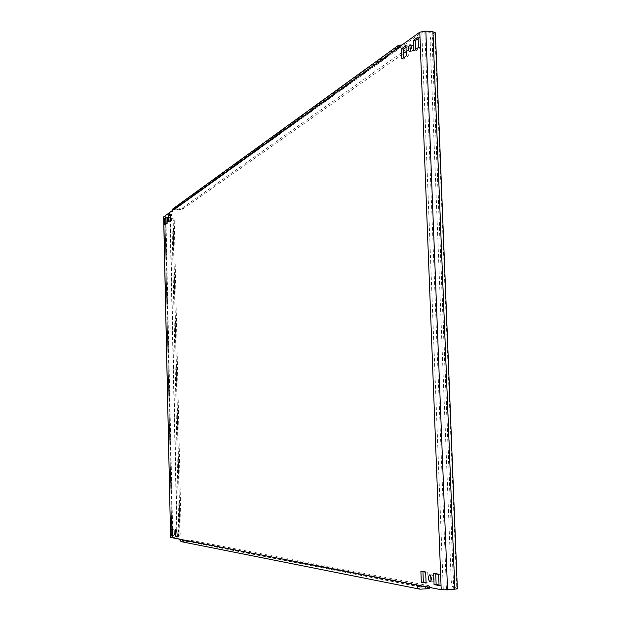 <?xml version="1.0" encoding="UTF-8"?>
<svg xmlns="http://www.w3.org/2000/svg" width="621" height="621" viewBox="0 0 621 621"><rect width="100%" height="100%" fill="white"/><g stroke="black" fill="none" stroke-linecap="round" stroke-linejoin="round"><path stroke-width="0.47" stroke-dasharray="3.1 2.33" d="M168.586 217.529L168.578 221.433L168.586 217.529M411.102 45.9L412.212 44.976C413.687 46.699 413.602 48.912 411.964 51.597L411.475 51.753L410.582 50.65M175.378 530.683L175.495 534.72L175.378 530.683M430.656 575.729L431.774 574.767C433.792 577.181 433.932 579.486 432.2 581.698L431.09 580.852M421.814 32.346L424.842 31.818L431.913 32.478L433.163 33.022L432.922 33.379C431.098 35.071 430.174 37.951 430.151 42.026L451.219 581.209C451.576 585.479 452.748 588.017 454.735 588.809L443.301 589.593L421.814 32.346L398.775 48.896L396.811 48.725M169.921 217.257L164.953 216.892L171.87 537.375L180.362 539.012L181.402 540.293L184.965 540.146L184.996 541.512L190.018 541.535L189.987 540.169L184.965 540.146M171.87 537.375L178.957 537.041L179.865 533.229L172.987 220.207L171.885 217.086L173.135 217.125L169.96 217.513L163.649 216.908M170.496 537.398L180.168 536.971L173.135 217.125L174.245 220.253L172.987 220.207M418.119 38.634L420.083 37.237L420.479 47.615L415.798 50.868L415.744 49.331M406.002 47.266L407.935 45.892L408.315 56.069L403.821 59.197L403.759 57.683M166.009 218.212L167.251 217.327L167.383 223.444L165.791 224.554L165.776 223.645M170.255 215.192L171.512 214.292L171.652 220.486L170.014 221.619L169.999 220.696M176.729 530.016L178.413 530.024L178.561 536.466L177.249 536.226L177.264 537.033M435.732 573.913L435.717 573.424L440.724 574.27L441.151 585.393L439.047 585.005M422.94 571.739L422.924 571.266L427.722 572.073L428.133 582.972L426.068 582.583M172.343 529.271L173.989 529.271L174.128 535.644L172.832 535.403M418.686 585.378L418.608 584.842L443.301 589.593M171.87 210.915L173.158 210.961L164.992 216.83M179.058 539.075L418.608 584.842L416.59 584.974M181.13 541.636L184.996 541.512M425.3 586.659L429.468 585.952L428.762 585.657L428.847 587.893L190.018 541.535M428.847 587.893L429.553 588.188M428.762 585.657L189.987 540.169M172.886 208.842L177.583 208.524L177.606 209.828L174.408 209.704L400.661 46.955L399.528 47.258L398.775 48.896L174.408 209.704M177.606 209.828L182.512 209.23L182.481 207.919L408.517 47.794L408.595 49.882L409.231 48.943L406.01 47.437M182.481 207.919L177.583 208.524M405.792 47.413L405.474 45.286L402.004 44.976M405.474 45.286L409.154 46.847L408.517 47.794M182.512 209.23L403.603 53.406M406.165 51.597L408.595 49.882M400.661 46.955L405.552 47.39M179.865 533.229L181.138 533.167L180.23 536.979L178.887 537.033L171.885 217.086L170.301 217.272M181.138 533.167L174.245 220.253M435.414 32.859L434.933 33.565C433.101 35.25 432.177 38.137 432.154 42.205L453.283 581.07L451.219 581.209M453.283 581.07C453.64 585.339 454.813 587.877 456.808 588.669L434.933 33.565L432.922 33.379L454.735 588.809L457.351 588.894M174.128 535.644L172.84 535.706M172.335 528.991L171.054 529.053M173.989 529.271L172.7 529.333M427.722 572.073L425.68 572.205M422.924 571.266L420.891 571.39M428.133 582.972L426.084 583.103M440.724 574.27L438.643 574.402M435.717 573.424L433.652 573.556M441.151 585.393L439.07 585.533M178.561 536.466L177.257 536.528M176.721 529.736L175.425 529.798M178.413 530.024L177.117 530.086L170.371 220.439L171.652 220.486M170.014 221.619L168.741 221.573M171.512 214.292L170.239 214.245M165.791 224.554L164.534 224.507M167.383 223.444L166.125 223.397M167.251 217.327L165.993 217.28M403.821 59.197L401.841 59.026M408.315 56.069L406.328 55.898M407.935 45.892L405.94 45.713M415.798 50.868L413.788 50.697M420.479 47.615L418.461 47.437M420.083 37.237L418.065 37.05M453.749 589.158L431.913 32.478M424.842 31.818L446.46 589.655M169.96 217.513L176.915 536.963M172.452 537.181L165.582 217.35M172.801 537.25L172.762 535.387M172.63 529.325L166.055 223.451M165.939 218.266L165.916 217.109M181.736 541.675L420.79 589.228M419.796 586.791L181.705 540.309M400.584 44.852L174.377 208.4M430.151 42.026L432.154 42.205M168.687 217.49L167.422 217.443M412.212 44.976L410.217 44.797M175.495 534.72L174.206 534.782M432.2 581.698L430.143 581.838M420.254 586.938L181.402 540.293M173.663 209.921L399.528 47.258M171.823 537.359L164.953 216.892M433.163 33.022L455.007 588.925M429.468 585.952L429.53 587.474M180.23 536.979L178.957 537.041M173.337 217.063L172.087 217.016M409.154 46.847L409.231 48.943M431.611 574.759L429.553 574.883M175.347 530.676L174.051 530.738M411.475 51.753L409.48 51.574M168.578 221.433L167.305 221.386"/><path stroke-width="0.93" d="M167.406 221.355L167.422 217.443L167.406 221.355M409.961 51.427C411.599 48.733 411.684 46.521 410.217 44.797L409.72 44.953C408.09 47.654 408.005 49.859 409.48 51.574L409.961 51.427M174.167 534.782L174.051 530.738L174.167 534.782M429.973 581.823L430.143 581.838C431.874 579.626 431.727 577.313 429.716 574.899L429.553 574.883C427.822 577.088 427.962 579.401 429.973 581.823M419.788 32.16L425.843 31.097L432.93 31.756L435.414 32.859L457.351 588.894L447.539 589.865L441.213 589.733L419.788 32.16L171.87 210.915L172.886 208.842L398.263 45.48M170.371 220.439L170.239 214.245L168.609 215.409L168.741 221.573L170.371 220.439L169.921 217.257M415.744 49.331L415.41 40.567L418.119 38.634M403.759 57.683L403.44 49.09L406.002 47.266M410.582 50.65L411.102 45.9M165.776 223.645L166.009 218.212M169.999 220.696L170.255 215.192M177.117 530.086L175.425 529.798L175.564 536.218L177.257 536.528L176.729 530.016M431.09 580.852L430.656 575.729M439.047 585.005L436.136 584.462L435.732 573.913M426.068 582.583L423.328 582.071L422.94 571.739M172.832 535.403L172.343 529.271M413.788 50.697L418.461 47.437L418.065 37.05L413.4 40.381L413.788 50.697M401.841 59.026L406.328 55.898L405.94 45.713L401.469 48.919L401.841 59.026M164.534 224.507L166.125 223.397L165.993 217.28L164.402 218.413L164.534 224.507M438.643 574.402L433.652 573.556L434.071 584.602L439.07 585.533L438.643 574.402M425.68 572.205L420.891 571.39L421.294 582.211L426.084 583.103L425.68 572.205M171.186 535.395L172.84 535.706L172.7 529.333L171.054 529.053L171.186 535.395L172.467 535.333M429.53 587.474L429.553 588.196L425.827 588.887L419.858 589.166L417.56 587.722L416.59 584.974L441.213 589.733M163.734 216.783L170.589 537.444L163.649 216.908L171.87 210.915M170.589 537.444L179.058 539.075L181.13 541.636L419.858 589.166M425.3 586.659L420.254 586.938L418.686 585.378M402.004 44.976L398.302 45.449L396.811 48.725M403.603 53.406L406.165 51.597M423.328 582.071L421.294 582.211M436.136 584.462L434.071 584.602M176.861 536.148L175.564 536.218M169.882 215.456L168.609 215.409M165.66 218.46L164.402 218.413M403.44 49.09L401.469 48.919M415.41 40.567L413.4 40.381M454.836 589.36L432.93 31.756M447.539 589.865L425.843 31.097M172.762 535.387L172.63 529.325M166.055 223.451L165.939 218.266M179.058 539.075L416.59 584.974M420.712 586.969L419.796 586.791M425.827 588.887L425.75 586.744"/></g></svg>
